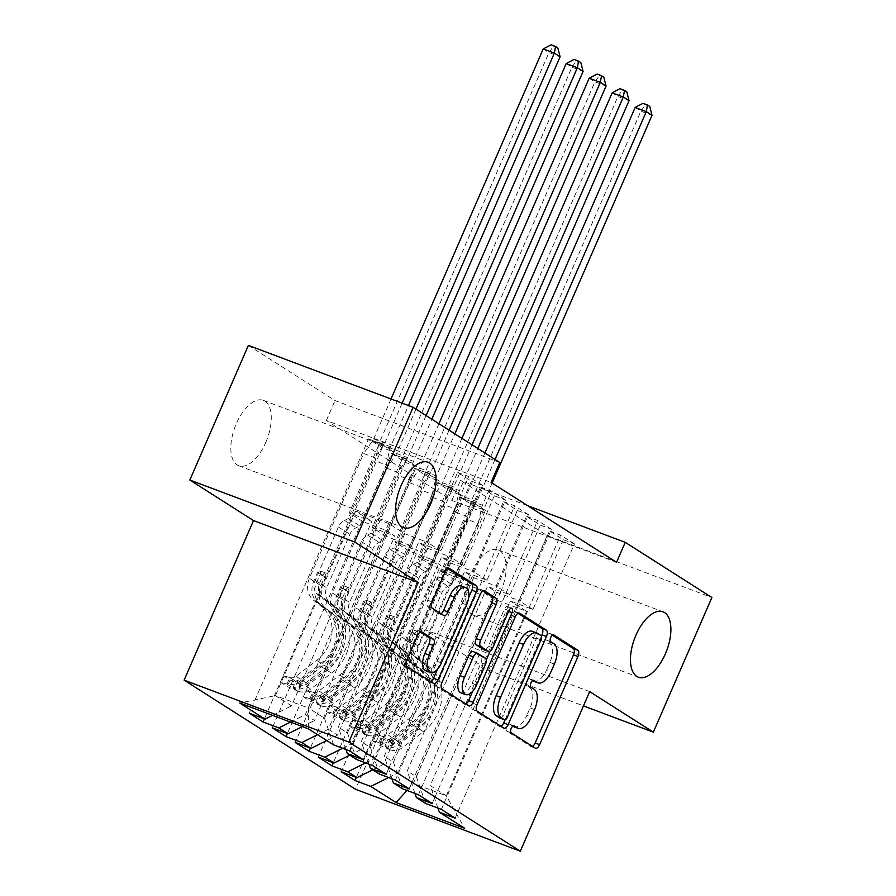 <?xml version="1.0" encoding="UTF-8"?>
<svg xmlns="http://www.w3.org/2000/svg" width="896" height="896" viewBox="0 0 896 896"><rect width="100%" height="100%" fill="white"/><g stroke="black" fill="none" stroke-linecap="round" stroke-linejoin="round"><path stroke-width="0.67" stroke-dasharray="4.48 3.36" d="M512.781 726.23L509.802 724.326A3.752 1.837 110.6 0 0 509.622 724.237A3.752 1.837 110.6 0 0 506.733 726.746A3.752 1.837 110.6 0 0 506.822 731.181L530.79 746.435A5.354 2.632 110.6 0 0 531.026 746.558A5.354 2.632 110.6 0 0 532.493 746.368M552.373 635.186L549.382 633.282A3.752 1.837 110.6 0 0 549.214 633.203A3.752 1.837 110.6 0 0 546.314 635.701A3.752 1.837 110.6 0 0 546.403 640.136L553.963 643.787M532.571 680.702L529.592 678.81A3.752 1.837 110.6 0 0 529.424 678.72A3.752 1.837 110.6 0 0 526.523 681.229A3.752 1.837 110.6 0 0 526.613 685.653L534.162 689.304M265.765 442.411A34.944 17.158 110.6 0 0 263.346 400.344A34.944 17.158 110.6 0 0 236.342 423.685A34.944 17.158 110.6 0 0 238.762 465.763A34.944 17.158 110.6 0 0 265.765 442.411M500.64 591.954A34.944 17.158 110.6 0 0 498.221 549.875A34.944 17.158 110.6 0 0 471.218 573.227A34.944 17.158 110.6 0 0 473.637 615.294A34.944 17.158 110.6 0 0 500.64 591.954M386.21 774.256L505.467 499.979L494.334 495.802L480.547 487.021L450.184 556.83L427.706 548.386L418.51 542.528L338.285 727.037L347.48 732.894L427.706 548.386M505.467 499.979L491.68 491.198L480.547 487.021M317.565 734.675L328.317 729.288L408.542 544.779L386.064 536.334L416.416 466.514L405.283 462.336L391.496 453.555L272.238 727.821M416.416 466.514L402.629 457.744L391.496 453.555M432.174 803.51L551.432 529.245L540.299 525.067L526.512 516.286L496.149 586.096L473.67 577.651L464.475 571.794L384.25 756.302L393.445 762.16L473.67 577.651M551.432 529.245L537.645 520.464L526.512 516.286M365.59 762.899L374.282 758.554L454.507 574.045L432.018 565.6L462.381 495.779L451.248 491.602L437.461 482.821L318.203 757.086M462.381 495.779L448.594 486.998L437.461 482.821M616.571 562.296L451.83 500.394L326.346 420.504L491.098 482.406M388.573 777.538L397.264 773.181L477.49 588.672L455 580.227L485.363 510.418L474.23 506.229L460.443 497.448L341.186 771.725M485.363 510.418L471.576 501.637L460.443 497.448M455.157 818.149L574.414 543.872L563.282 539.694L549.494 530.914L519.131 600.723L496.653 592.278L487.458 586.421L407.232 770.93L416.427 776.787L496.653 592.278M574.414 543.872L560.616 535.102L549.494 530.914M342.608 748.272L351.299 743.926L431.525 559.418L409.046 550.962L439.398 481.152L428.266 476.963L414.478 468.182L295.221 742.459M439.398 481.152L425.611 472.371L414.478 468.182M409.192 788.883L528.45 514.618L517.317 510.429L503.53 501.648L473.166 571.469L450.688 563.013L441.493 557.166L361.267 741.675L370.462 747.522L450.688 563.013M528.45 514.618L514.662 505.837L503.53 501.648M290.483 722.086L305.334 714.661L385.56 530.152L363.082 521.696L393.434 451.886L382.301 447.698L368.514 438.928L249.256 713.194M393.434 451.886L379.646 443.106L368.514 438.928M363.227 759.618L482.485 485.352L471.352 481.163L457.565 472.394L427.213 542.203L404.723 533.747L388.64 523.51L308.414 708.019L275.464 695.632L291.547 705.88L371.773 521.371L349.294 512.926L379.646 443.106M482.485 485.352L468.698 476.571L457.565 472.394M346.002 749.549L338.285 727.037M356.619 759.528L347.48 732.894M388.64 523.51L355.69 511.123L371.773 521.371M355.69 511.123L275.464 695.632L239.781 703.035M272.586 715.366L291.547 705.88M368.984 764.187L361.267 741.675M379.602 774.166L370.462 747.522M385.56 530.152L394.755 535.998L372.266 527.554L402.629 457.744M305.334 714.661L314.53 720.507L394.755 535.998M302.411 726.578L314.53 720.507M391.966 778.814L384.25 756.302M402.573 788.794L393.445 762.16M408.542 544.779L417.738 550.637L395.248 542.181L425.611 472.371M328.317 729.288L337.512 735.146L417.738 550.637M326.76 740.522L337.512 735.146M414.949 793.442L407.232 770.93M425.555 803.432L416.427 776.787M431.525 559.418L440.72 565.264L418.23 556.819L448.594 486.998M351.299 743.926L360.494 749.773L440.72 565.264M349.742 755.16L360.494 749.773M477.49 588.672L493.573 598.92L526.523 611.296L510.44 601.059L430.214 785.568L446.298 795.805L464.632 828.296M526.523 611.296L446.298 795.805L413.347 783.429L493.573 598.92M437.931 808.08L430.214 785.568M454.507 574.045L463.702 579.902L441.213 571.446L471.576 501.637M374.282 758.554L383.477 764.4L463.702 579.902M372.725 769.787L383.477 764.4M248.382 345.397L335.026 400.557L499.766 462.459M589.68 691.622L424.939 629.72L488.6 670.242L583.475 705.902M488.6 670.242L547.142 535.606L711.883 597.509M326.346 420.504L335.026 400.557M451.83 500.394L460.499 480.446L547.142 535.606M424.939 629.72L355.555 789.286M527.621 505.669L460.499 480.446M404.723 533.747L324.498 718.256L308.414 708.019L308.358 728.806M397.264 773.181L413.347 783.429L406.986 790.451M363.082 521.696L349.294 512.926M386.064 536.334L372.266 527.554M409.046 550.962L395.248 542.181M432.018 565.6L418.23 556.819M455 580.227L441.213 571.446M563.282 539.694L532.918 609.504L510.44 601.059M532.918 609.504L519.131 600.723M540.299 525.067L509.936 594.877L487.458 586.421M509.936 594.877L496.149 586.096M517.317 510.429L486.965 580.25L464.475 571.794M486.965 580.25L473.166 571.469M494.334 495.802L463.982 565.611L441.493 557.166M463.982 565.611L450.184 556.83M471.352 481.163L441 550.984L418.51 542.528M441 550.984L427.213 542.203M333.637 744.901L324.498 718.256M474.23 506.229L356.317 777.403M441.37 809.368L560.616 535.102M451.248 491.602L333.334 762.776M418.387 794.741L537.645 520.464M428.266 476.963L310.352 748.149M395.405 780.102L514.662 505.837M405.283 462.336L287.37 733.51M372.422 765.475L491.68 491.198M382.301 447.698L264.387 718.883M349.44 750.837L468.698 476.571M513.677 726.69A17.147 8.422 110.6 0 0 526.926 715.232L531.384 716.912M529.715 687.635A17.147 8.422 110.6 0 1 530.118 707.896L526.926 715.232M533.467 681.173A17.147 8.422 110.6 0 0 546.717 669.715L551.174 671.384M549.506 642.107A17.147 8.422 110.6 0 1 549.92 662.368L546.717 669.715M518.011 613.312L515.267 611.565A5.354 2.632 110.6 0 0 515.021 611.442A5.354 2.632 110.6 0 0 510.877 615.014L472.573 703.125A5.354 2.632 110.6 0 0 472.696 709.453L499.318 726.41A5.354 2.632 110.6 0 0 499.565 726.522A5.354 2.632 110.6 0 0 501.021 726.331M505.098 719.746L541.408 636.227M500.17 718.099A3.752 1.837 110.6 0 0 502.88 715.546L507.338 717.226M532.37 631.31A17.147 8.422 110.6 0 1 533.154 631.702L536.424 633.786A3.752 1.837 110.6 0 1 536.514 638.21L502.88 715.546M465.942 703.998A5.354 2.632 110.6 0 1 464.486 704.189A5.354 2.632 110.6 0 1 464.24 704.077L437.618 687.12L442.075 688.8M482.933 590.979L480.189 589.232A5.354 2.632 110.6 0 0 479.942 589.109A5.354 2.632 110.6 0 0 475.81 592.682L437.494 680.792A5.354 2.632 110.6 0 0 437.618 687.12M484.366 649.88A5.354 2.632 110.6 0 0 488.242 646.229L504.414 609.022L508.872 610.702M490.09 651.235L507.573 611.038A3.752 1.837 110.6 0 0 507.315 606.525A3.752 1.837 110.6 0 0 504.414 609.022M486.259 660.061L472.685 691.286M461.037 692.888A14.336 7.034 110.6 0 0 472.114 683.301L476.571 684.981M477.77 653.397L473.323 651.728L480.872 656.544A5.354 2.632 110.6 0 1 481.006 662.872L472.114 683.301M420.291 632.027L417.547 630.28A5.354 2.632 110.6 0 0 417.301 630.157A5.354 2.632 110.6 0 0 413.168 633.741L402.416 658.459A5.354 2.632 110.6 0 0 402.539 664.787L429.162 681.744A5.354 2.632 110.6 0 0 429.408 681.856A5.354 2.632 110.6 0 0 430.864 681.666M425.858 670.79A14.336 7.034 110.6 0 0 436.934 661.214L441.381 662.894M461.16 585.95A14.336 7.034 110.6 0 1 462.157 603.21L436.934 661.214M447.854 568.646L445.11 566.899A5.354 2.632 110.6 0 0 444.864 566.776A5.354 2.632 110.6 0 0 440.731 570.349L427.739 600.208A5.354 2.632 110.6 0 0 427.874 606.547L439.264 613.794A5.354 2.632 110.6 0 0 439.51 613.917A5.354 2.632 110.6 0 0 440.966 613.715M437.494 669.189L468.698 597.442M424.894 672.37L412.698 663.354A19.925 17.27 122.5 0 1 408.43 641.357L411.947 633.27A3.27 1.613 110.6 0 0 411.869 629.395A3.27 1.613 110.6 0 0 411.723 629.328A3.27 1.613 110.6 0 0 409.192 631.512L405.675 639.598A19.925 17.27 -57.5 0 0 409.942 661.595L417.771 667.834L405.574 658.818A19.925 17.27 122.5 0 1 401.307 636.821L455.56 512.042L466.693 516.23L440.238 577.069L451.73 584.382L448 586.253A11.861 10.282 -57.5 0 0 441.829 592.85L418.589 646.307A12.835 11.122 122.5 0 0 421.333 660.475L429.162 666.714A41.765 36.198 -57.5 0 1 423.416 731.651L402.629 747.533A14.47 12.533 -57.5 0 1 390.387 749.874L393.21 743.389A7.37 6.384 -57.5 0 0 399.336 742.168L420.123 726.275A34.664 30.038 -57.5 0 0 424.894 672.37L417.066 666.131A19.925 17.27 122.5 0 1 412.798 644.134L467.051 519.355L470.691 503.048A5.454 2.677 -69.4 0 1 471.33 501.077L640.898 111.115L652.03 115.293M378.896 742.56L372.288 740.678L375.11 734.194L381.718 736.075L378.896 742.56A14.47 12.533 -57.5 0 0 391.138 740.219L411.925 724.326A41.765 36.198 -57.5 0 0 417.67 659.389L422.038 662.178L414.21 655.939A12.835 11.122 122.5 0 1 411.466 641.771L414.982 633.685A3.27 1.613 -69.4 0 1 417.514 631.501A3.27 1.613 -69.4 0 1 417.659 631.579A3.27 1.613 -69.4 0 1 417.738 635.443L414.221 643.53A12.835 11.122 -57.5 0 0 416.965 657.698L429.162 666.714M451.73 584.382L478.184 523.544L467.051 519.355M381.718 736.075A7.37 6.384 -57.5 0 0 387.845 734.843L408.632 718.962A34.664 30.038 -57.5 0 0 413.403 665.056M417.67 659.389L409.842 653.162A12.835 11.122 122.5 0 1 407.098 638.994L430.338 585.525A11.861 10.282 122.5 0 1 436.509 578.928L440.238 577.069M372.288 740.678L379.187 745.069L390.387 749.874M375.11 734.194L381.998 738.584L379.187 745.069M393.21 743.389L381.998 738.584M422.038 662.178A41.765 36.198 122.5 0 1 416.293 727.115L395.506 742.997A14.47 12.533 122.5 0 1 386.87 745.987C384.003 746.099 384.922 746.682 389.626 747.734A14.47 12.533 -57.5 0 0 398.261 744.755L419.059 728.862A41.765 36.198 -57.5 0 0 424.794 663.925M420.526 669.592A34.664 30.038 122.5 0 1 415.755 723.498L394.968 739.379A7.37 6.384 122.5 0 1 392.75 740.566L387.867 739.547L389.995 738.808A7.37 6.384 -57.5 0 0 392.213 737.632L413 721.739A34.664 30.038 -57.5 0 0 417.771 667.834M484.904 452.995L465.584 497.414A5.454 2.677 -69.4 0 1 464.61 499.173L455.56 512.042M635.152 107.453L640.898 111.115L645.333 104.787L643.026 103.331M389.995 738.808L386.87 745.987L385.011 746.099L387.856 739.547M478.184 523.544L481.824 507.226A5.454 2.677 -69.4 0 1 482.462 505.254L492.117 483.067M495.04 459.458L476.717 501.603A5.454 2.677 -69.4 0 1 475.742 503.362L466.693 516.23M649.779 106.467L645.333 104.787M401.912 657.742L389.715 648.726A19.925 17.27 122.5 0 1 385.448 626.718L388.965 618.643A3.27 1.613 110.6 0 0 388.886 614.768A3.27 1.613 110.6 0 0 388.741 614.69A3.27 1.613 110.6 0 0 386.21 616.885L382.693 624.971A19.925 17.27 -57.5 0 0 386.96 646.968L394.789 653.206L382.592 644.19A19.925 17.27 122.5 0 1 378.325 622.182L432.578 497.414L443.71 501.592L417.256 562.43L428.747 569.755L425.018 571.614A11.861 10.282 -57.5 0 0 418.846 578.211L395.606 631.68A12.835 11.122 122.5 0 0 398.35 645.848L406.179 652.075A41.765 36.198 -57.5 0 1 400.434 717.013L379.646 732.906A14.47 12.533 -57.5 0 1 367.405 735.246L370.227 728.762A7.37 6.384 -57.5 0 0 376.354 727.53L397.141 711.637A34.664 30.038 -57.5 0 0 401.912 657.742L394.083 651.504A19.925 17.27 122.5 0 1 389.816 629.507L444.069 504.728L447.709 488.41A5.454 2.677 -69.4 0 1 448.358 486.45L617.915 96.488L629.048 100.666M355.914 727.933L349.306 726.051L352.128 719.566L358.736 721.448L355.914 727.933A14.47 12.533 -57.5 0 0 368.155 725.592L388.954 709.699A41.765 36.198 -57.5 0 0 394.688 644.762L399.056 647.539L391.227 641.312A12.835 11.122 122.5 0 1 388.483 627.144L392 619.058A3.27 1.613 -69.4 0 1 394.531 616.874A3.27 1.613 -69.4 0 1 394.677 616.941A3.27 1.613 -69.4 0 1 394.755 620.816L391.238 628.902A12.835 11.122 -57.5 0 0 393.982 643.059L406.179 652.075M428.747 569.755L455.202 508.917L444.069 504.728M358.736 721.448A7.37 6.384 -57.5 0 0 364.862 720.216L385.65 704.323A34.664 30.038 -57.5 0 0 390.421 650.418M394.688 644.762L386.859 638.523A12.835 11.122 122.5 0 1 384.115 624.366L407.366 570.898A11.861 10.282 122.5 0 1 413.526 564.301L417.256 562.43M349.306 726.051L356.205 730.442L367.405 735.246M352.128 719.566L359.027 723.957L356.205 730.442M370.227 728.762L359.027 723.957M399.056 647.539A41.765 36.198 122.5 0 1 393.31 712.477L372.523 728.37A14.47 12.533 122.5 0 1 363.888 731.349C361.021 731.461 361.939 732.043 366.643 733.107A14.47 12.533 -57.5 0 0 375.278 730.128L396.077 714.235A41.765 36.198 -57.5 0 0 401.811 649.298M397.544 654.954A34.664 30.038 122.5 0 1 392.784 708.859L371.986 724.752A7.37 6.384 122.5 0 1 369.768 725.928L364.885 724.92L367.013 724.181A7.37 6.384 -57.5 0 0 369.23 722.994L390.018 707.101A34.664 30.038 -57.5 0 0 394.789 653.206M461.922 438.368L442.613 482.787A5.454 2.677 -69.4 0 1 441.627 484.546L432.578 497.414M612.17 92.826L617.915 96.488L622.35 90.16L620.054 88.693M367.013 724.181L363.888 731.349L362.029 731.461L364.874 724.909M455.202 508.917L458.842 492.598A5.454 2.677 -69.4 0 1 459.48 490.627L477.803 448.482M472.058 444.83L453.734 486.965A5.454 2.677 -69.4 0 1 452.76 488.723L443.71 501.592M626.797 91.829L622.35 90.16M378.93 643.104L366.733 634.088A19.925 17.27 122.5 0 1 362.466 612.091L365.982 604.005A3.27 1.613 110.6 0 0 365.904 600.141A3.27 1.613 110.6 0 0 365.758 600.062A3.27 1.613 110.6 0 0 363.227 602.246L359.71 610.333A19.925 17.27 -57.5 0 0 363.978 632.341L371.806 638.568L367.438 635.79L359.61 629.552A19.925 17.27 122.5 0 1 355.342 607.555L409.595 482.787L420.728 486.965L394.274 547.803L405.765 555.117L402.035 556.987A11.861 10.282 -57.5 0 0 395.875 563.584L372.624 617.042A12.835 11.122 122.5 0 0 375.368 631.21L383.197 637.448A41.765 36.198 -57.5 0 1 377.462 702.386L356.664 718.278A14.47 12.533 -57.5 0 1 344.422 720.619L347.245 714.134A7.37 6.384 -57.5 0 0 353.371 712.902L374.158 697.01A34.664 30.038 -57.5 0 0 378.93 643.104L371.101 636.877A19.925 17.27 122.5 0 1 366.834 614.869L421.086 490.101L424.726 473.782A5.454 2.677 -69.4 0 1 425.376 471.811L594.933 81.85L606.066 86.038M332.931 713.294L326.323 711.413L329.146 704.939L335.754 706.81L332.931 713.294A14.47 12.533 -57.5 0 0 345.173 710.954L365.971 695.072A41.765 36.198 -57.5 0 0 371.706 630.134L376.074 632.912L368.245 626.674A12.835 11.122 122.5 0 1 365.501 612.506L369.018 604.43A3.27 1.613 -69.4 0 1 371.549 602.235A3.27 1.613 -69.4 0 1 371.694 602.314A3.27 1.613 -69.4 0 1 371.773 606.178L368.256 614.264A12.835 11.122 -57.5 0 0 371 628.432L383.197 637.448M405.765 555.117L432.219 494.278L421.086 490.101M335.754 706.81A7.37 6.384 -57.5 0 0 341.88 705.589L362.678 689.696A34.664 30.038 -57.5 0 0 367.438 635.79M371.706 630.134L363.877 623.896A12.835 11.122 122.5 0 1 361.133 609.728L384.384 556.27A11.861 10.282 122.5 0 1 390.544 549.674L394.274 547.803M326.323 711.413L333.222 715.803L344.422 720.619M329.146 704.939L336.045 709.33L333.222 715.803M347.245 714.134L336.045 709.33M376.074 632.912A41.765 36.198 122.5 0 1 370.328 697.85L349.541 713.742A14.47 12.533 122.5 0 1 340.906 716.722C338.038 716.834 338.957 717.416 343.661 718.48A14.47 12.533 -57.5 0 0 352.296 715.49L373.094 699.608A41.765 36.198 -57.5 0 0 378.829 634.67M374.562 640.326A34.664 30.038 122.5 0 1 369.802 694.232L349.003 710.125A7.37 6.384 122.5 0 1 346.786 711.301L341.902 710.282L344.03 709.542A7.37 6.384 -57.5 0 0 346.248 708.366L367.035 692.474A34.664 30.038 -57.5 0 0 371.806 638.568M438.939 423.741L419.63 468.16A5.454 2.677 -69.4 0 1 418.645 469.907L409.595 482.787M589.187 78.198L594.933 81.85L599.368 75.522L597.072 74.066M344.03 709.542L340.906 716.722L339.046 716.834L341.891 710.282M432.219 494.278L435.859 477.96A5.454 2.677 -69.4 0 1 436.498 476L454.832 433.854M449.086 430.192L430.752 472.338A5.454 2.677 -69.4 0 1 429.778 474.096L420.728 486.965M603.814 77.202L599.368 75.522M355.947 628.477L343.75 619.461A19.925 17.27 122.5 0 1 339.483 597.464L343 589.378A3.27 1.613 110.6 0 0 342.922 585.502A3.27 1.613 110.6 0 0 342.776 585.435A3.27 1.613 110.6 0 0 340.245 587.619L336.728 595.706A19.925 17.27 -57.5 0 0 340.995 617.702L348.824 623.941L336.627 614.925A19.925 17.27 122.5 0 1 332.36 592.928L386.613 468.149L397.746 472.338L371.291 533.176L382.782 540.49L379.053 542.349A11.861 10.282 -57.5 0 0 372.893 548.946L349.642 602.414A12.835 11.122 122.5 0 0 352.386 616.582L360.214 622.81A41.765 36.198 -57.5 0 1 354.48 687.747L333.682 703.64A14.47 12.533 -57.5 0 1 321.44 705.981L324.262 699.496A7.37 6.384 -57.5 0 0 330.389 698.264L351.187 682.382A34.664 30.038 -57.5 0 0 355.947 628.477L348.118 622.238A19.925 17.27 122.5 0 1 343.851 600.242L398.104 475.462L401.744 459.144A5.454 2.677 -69.4 0 1 402.394 457.184L571.95 67.222L583.083 71.4M309.949 698.667L303.341 696.786L306.163 690.301L312.771 692.182L309.949 698.667A14.47 12.533 -57.5 0 0 322.19 696.326L342.989 680.434A41.765 36.198 -57.5 0 0 348.723 615.496L353.091 618.274L345.262 612.046A12.835 11.122 122.5 0 1 342.518 597.878L346.035 589.792A3.27 1.613 -69.4 0 1 348.566 587.608A3.27 1.613 -69.4 0 1 348.712 587.675A3.27 1.613 -69.4 0 1 348.79 591.55L345.274 599.637A12.835 11.122 -57.5 0 0 348.018 613.805L360.214 622.81M382.782 540.49L409.237 479.651L398.104 475.462M312.771 692.182A7.37 6.384 -57.5 0 0 318.898 690.95L339.696 675.058A34.664 30.038 -57.5 0 0 344.456 621.163M348.723 615.496L340.894 609.269A12.835 11.122 122.5 0 1 338.15 595.101L361.402 541.632A11.861 10.282 122.5 0 1 367.562 535.035L371.291 533.176M303.341 696.786L310.24 701.176L321.44 705.981M306.163 690.301L313.062 694.691L310.24 701.176M324.262 699.496L313.062 694.691M353.091 618.274A41.765 36.198 122.5 0 1 347.357 683.222L326.558 699.104A14.47 12.533 122.5 0 1 317.923 702.083C315.056 702.195 315.974 702.789 320.69 703.842A14.47 12.533 -57.5 0 0 329.314 700.862L350.112 684.97A41.765 36.198 -57.5 0 0 355.846 620.032M351.579 625.699A34.664 30.038 122.5 0 1 346.819 679.594L326.021 695.486A7.37 6.384 122.5 0 1 323.803 696.662L318.92 695.654L321.048 694.915A7.37 6.384 -57.5 0 0 323.266 693.728L344.053 677.846A34.664 30.038 -57.5 0 0 348.824 623.941M415.957 409.102L396.648 453.522A5.454 2.677 -69.4 0 1 395.674 455.28L386.613 468.149M566.205 63.56L571.95 67.222L576.386 60.894L574.09 59.427M321.048 694.915L317.923 702.083L316.064 702.206L318.92 695.654M409.237 479.651L412.877 463.333A5.454 2.677 -69.4 0 1 413.526 461.362L431.85 419.216M426.104 415.565L407.781 457.71A5.454 2.677 -69.4 0 1 406.795 459.458L397.746 472.338M580.832 62.563L576.386 60.894M332.965 613.838L320.768 604.834A19.925 17.27 122.5 0 1 316.501 582.826L320.018 574.739A3.27 1.613 110.6 0 0 319.939 570.875A3.27 1.613 110.6 0 0 319.794 570.797A3.27 1.613 110.6 0 0 317.262 572.992L313.746 581.067A19.925 17.27 -57.5 0 0 318.013 603.075L325.842 609.302L321.474 606.525L313.645 600.298A19.925 17.27 122.5 0 1 309.378 578.29L363.63 453.522L374.763 457.699L348.309 518.538L359.8 525.851L356.07 527.722A11.861 10.282 -57.5 0 0 349.91 534.318L326.659 587.787A12.835 11.122 122.5 0 0 329.403 601.944L337.232 608.182A41.765 36.198 -57.5 0 1 331.498 673.12L310.699 689.013A14.47 12.533 -57.5 0 1 298.469 691.354L301.28 684.869A7.37 6.384 -57.5 0 0 307.406 683.637L328.205 667.744A34.664 30.038 -57.5 0 0 332.965 613.838L325.136 607.611A19.925 17.27 122.5 0 1 320.869 585.603L375.122 460.835L378.762 444.517A5.454 2.677 -69.4 0 1 379.411 442.546L548.968 52.584L560.101 56.773M286.978 684.04L280.37 682.158L283.181 675.674L289.789 677.555L286.978 684.04A14.47 12.533 -57.5 0 0 299.208 681.699L320.006 665.806A41.765 36.198 -57.5 0 0 325.741 600.869L330.109 603.646L322.28 597.408A12.835 11.122 122.5 0 1 319.536 583.251L323.053 575.165A3.27 1.613 -69.4 0 1 325.584 572.97A3.27 1.613 -69.4 0 1 325.73 573.048A3.27 1.613 -69.4 0 1 325.808 576.923L322.291 584.998A12.835 11.122 -57.5 0 0 325.035 599.166L337.232 608.182M359.8 525.851L386.254 465.013L375.122 460.835M289.789 677.555A7.37 6.384 -57.5 0 0 295.915 676.323L316.714 660.43A34.664 30.038 -57.5 0 0 321.474 606.525M325.741 600.869L317.912 594.63A12.835 11.122 122.5 0 1 315.168 580.462L338.419 527.005A11.861 10.282 122.5 0 1 344.579 520.408L348.309 518.538M280.37 682.158L287.258 686.549L298.469 691.354M283.181 675.674L290.08 680.064L287.258 686.549M301.28 684.869L290.08 680.064M330.109 603.646A41.765 36.198 122.5 0 1 324.374 668.584L303.576 684.477A14.47 12.533 122.5 0 1 294.941 687.456C292.074 687.568 292.992 688.15 297.707 689.214A14.47 12.533 -57.5 0 0 306.331 686.235L327.13 670.342A41.765 36.198 -57.5 0 0 332.875 605.405M328.597 611.061A34.664 30.038 122.5 0 1 323.837 664.966L303.038 680.859A7.37 6.384 122.5 0 1 300.821 682.035L295.938 681.016L298.066 680.277A7.37 6.384 -57.5 0 0 300.283 679.101L321.082 663.208A34.664 30.038 -57.5 0 0 325.842 609.302M391.014 398.989L373.666 438.894A5.454 2.677 -69.4 0 1 372.691 440.642L363.63 453.522M543.222 48.933L548.968 52.584L553.403 46.267L551.107 44.8M298.066 680.277L294.941 687.456L293.082 687.568L295.938 681.016M386.254 465.013L389.894 448.694A5.454 2.677 -69.4 0 1 390.544 446.734L408.453 405.541M402.147 403.178L384.798 443.072A5.454 2.677 -69.4 0 1 383.824 444.83L374.763 457.699M557.85 47.936L553.403 46.267M506.822 731.181L511.269 732.85M546.403 640.136L550.861 641.805M526.613 685.653L531.059 687.333M530.118 707.896L534.576 709.565M529.592 678.81L533.691 680.344M549.92 662.368L554.366 664.048M549.382 633.282L553.482 634.827M530.79 746.435L535.237 748.115M509.802 724.326L513.901 725.872M472.573 703.125L477.019 704.805M510.877 615.014L515.334 616.694M515.267 611.565L519.21 613.043M499.318 726.41L503.765 728.078M472.696 709.453L477.154 711.133M536.514 638.21L540.96 639.89M536.424 633.786L540.87 635.454M533.154 631.702L537.6 633.371M464.24 704.077L468.698 705.746M437.494 680.792L441.952 682.472M475.81 592.682L480.256 594.362M480.189 589.232L484.131 590.71M488.242 646.229L492.688 647.898M507.573 611.038L508.558 611.408M481.006 662.872L485.453 664.541M480.872 656.544L485.33 658.213M417.547 630.28L421.501 631.77M462.157 603.21L466.603 604.89M439.264 613.794L443.71 615.474M427.874 606.547L432.32 608.216M427.739 600.208L432.197 601.888M440.731 570.349L445.178 572.029M445.11 566.899L449.053 568.378M429.162 681.744L433.619 683.413M402.539 664.787L406.997 666.467M402.416 658.459L406.874 660.139M413.168 633.741L417.614 635.41M417.738 635.443L411.947 633.27M378.728 742.515L390.107 749.762M392.93 743.277L381.55 736.03M419.059 728.862L423.416 731.651M420.123 726.275L415.755 723.498M414.221 643.53L418.589 646.307M430.338 585.525L441.829 592.85M407.098 638.994L411.466 641.771M412.798 644.134L408.43 641.357M405.675 639.598L401.307 636.821M416.965 657.698L421.333 660.475M409.842 653.162L414.21 655.939M417.066 666.131L412.698 663.354M409.942 661.595L405.574 658.818M411.925 724.326L416.293 727.115M413 721.739L408.632 718.962M398.261 744.755L402.629 747.533M399.336 742.168L394.968 739.379M391.138 740.219L395.506 742.997M392.213 737.632L387.845 734.843M436.509 578.928L448 586.253M470.691 503.048L481.824 507.226M471.33 501.077L482.462 505.254M465.584 497.414L476.717 501.603M464.61 499.173L475.742 503.362M392.75 740.566L389.626 747.734M414.982 633.685L409.192 631.512M394.755 620.816L388.965 618.643M355.746 727.888L367.125 735.123M369.947 728.65L358.568 721.403M396.077 714.235L400.434 717.013M397.141 711.637L392.784 708.859M391.238 628.902L395.606 631.68M407.366 570.898L418.846 578.211M384.115 624.366L388.483 627.144M389.816 629.507L385.448 626.718M382.693 624.971L378.325 622.182M393.982 643.059L398.35 645.848M386.859 638.523L391.227 641.312M394.083 651.504L389.715 648.726M386.96 646.968L382.592 644.19M388.954 709.699L393.31 712.477M390.018 707.101L385.65 704.323M375.278 730.128L379.646 732.906M376.354 727.53L371.986 724.752M368.155 725.592L372.523 728.37M369.23 722.994L364.862 720.216M413.526 564.301L425.018 571.614M447.709 488.41L458.842 492.598M448.358 486.45L459.48 490.627M442.613 482.787L453.734 486.965M441.627 484.546L452.76 488.723M369.768 725.928L366.643 733.107M392 619.058L386.21 616.885M371.773 606.178L365.982 604.005M332.774 713.25L344.142 720.496M346.965 714.011L335.586 706.776M373.094 699.608L377.462 702.386M374.158 697.01L369.802 694.232M368.256 614.264L372.624 617.042M384.384 556.27L395.875 563.584M361.133 609.728L365.501 612.506M366.834 614.869L362.466 612.091M359.71 610.333L355.342 607.555M371 628.432L375.368 631.21M363.877 623.896L368.245 626.674M371.101 636.877L366.733 634.088M363.978 632.341L359.61 629.552M365.971 695.072L370.328 697.85M367.035 692.474L362.678 689.696M352.296 715.49L356.664 718.278M353.371 712.902L349.003 710.125M345.173 710.954L349.541 713.742M346.248 708.366L341.88 705.589M390.544 549.674L402.035 556.987M424.726 473.782L435.859 477.96M425.376 471.811L436.498 476M419.63 468.16L430.752 472.338M418.645 469.907L429.778 474.096M346.786 711.301L343.661 718.48M369.018 604.43L363.227 602.246M348.79 591.55L343 589.378M309.792 698.622L321.16 705.869M323.982 699.384L312.603 692.138M350.112 684.97L354.48 687.747M351.187 682.382L346.819 679.594M345.274 599.637L349.642 602.414M361.402 541.632L372.893 548.946M338.15 595.101L342.518 597.878M343.851 600.242L339.483 597.464M336.728 595.706L332.36 592.928M348.018 613.805L352.386 616.582M340.894 609.269L345.262 612.046M348.118 622.238L343.75 619.461M340.995 617.702L336.627 614.925M342.989 680.434L347.357 683.222M344.053 677.846L339.696 675.058M329.314 700.862L333.682 703.64M330.389 698.264L326.021 695.486M322.19 696.326L326.558 699.104M323.266 693.728L318.898 690.95M367.562 535.035L379.053 542.349M401.744 459.144L412.877 463.333M402.394 457.184L413.526 461.362M396.648 453.522L407.781 457.71M395.674 455.28L406.795 459.458M323.803 696.662L320.69 703.842M346.035 589.792L340.245 587.619M325.808 576.923L320.018 574.739M286.81 683.995L298.178 691.23M301 684.746L289.621 677.51M327.13 670.342L331.498 673.12M328.205 667.744L323.837 664.966M322.291 584.998L326.659 587.787M338.419 527.005L349.91 534.318M315.168 580.462L319.536 583.251M320.869 585.603L316.501 582.826M313.746 581.067L309.378 578.29M325.035 599.166L329.403 601.944M317.912 594.63L322.28 597.408M325.136 607.611L320.768 604.834M318.013 603.075L313.645 600.298M320.006 665.806L324.374 668.584M321.082 663.208L316.714 660.43M306.331 686.235L310.699 689.013M307.406 683.637L303.038 680.859M299.208 681.699L303.576 684.477M300.283 679.101L295.915 676.323M344.579 520.408L356.07 527.722M378.762 444.517L389.894 448.694M379.411 442.546L390.544 446.734M373.666 438.894L384.798 443.072M372.691 440.642L383.824 444.83M300.821 682.035L297.707 689.214M323.053 575.165L317.262 572.992M263.346 400.344L428.086 462.258M498.221 549.875L662.962 611.789M473.637 615.294L638.378 677.208M238.762 465.763L403.502 527.666M529.424 678.72L533.87 680.389M549.214 633.203L553.672 634.872M531.026 746.558L535.483 748.238M509.622 724.237L514.08 725.917M515.021 611.442L519.478 613.11M499.565 726.522L504.011 728.202M479.942 589.109L484.4 590.778M507.315 606.525L511.762 608.194M464.486 704.189L468.933 705.869M439.51 613.917L443.957 615.597M444.864 566.776L449.322 568.445M429.408 681.856L433.854 683.536M417.301 630.157L421.758 631.837M417.514 631.501L411.723 629.328M394.531 616.874L388.741 614.69M371.549 602.235L365.758 600.062M348.566 587.608L342.776 585.435M325.584 572.97L319.794 570.797"/><path stroke-width="1.34" d="M511.179 728.426A3.752 1.837 110.6 0 0 511.269 732.85L535.237 748.115A5.354 2.632 110.6 0 0 535.483 748.238A5.354 2.632 110.6 0 0 539.627 744.654L577.931 656.544A5.354 2.632 110.6 0 0 577.808 650.216L553.84 634.962A3.752 1.837 110.6 0 0 553.672 634.872A3.752 1.837 110.6 0 0 550.771 637.381A3.752 1.837 110.6 0 0 550.861 641.805L553.963 643.787A17.147 8.422 110.6 0 1 554.366 664.048L551.174 671.384A17.147 8.422 110.6 0 1 537.925 682.842A17.147 8.422 110.6 0 1 537.141 682.45L534.038 680.478A3.752 1.837 110.6 0 0 533.87 680.389A3.752 1.837 110.6 0 0 530.97 682.898A3.752 1.837 110.6 0 0 531.059 687.333L534.162 689.304A17.147 8.422 110.6 0 1 534.576 709.565L531.384 716.912A17.147 8.422 110.6 0 1 518.134 728.37A17.147 8.422 110.6 0 1 517.35 727.978L514.248 725.995A3.752 1.837 110.6 0 0 514.08 725.917A3.752 1.837 110.6 0 0 511.179 728.426M430.506 504.325A34.944 17.158 110.6 0 0 428.086 462.258A34.944 17.158 110.6 0 0 401.094 485.598A34.944 17.158 110.6 0 0 403.502 527.666A34.944 17.158 110.6 0 0 430.506 504.325M665.381 653.856A34.944 17.158 110.6 0 0 662.962 611.789A34.944 17.158 110.6 0 0 635.958 635.13A34.944 17.158 110.6 0 0 638.378 677.208A34.944 17.158 110.6 0 0 665.381 653.856M422.005 631.96A5.354 2.632 110.6 0 0 421.758 631.837A5.354 2.632 110.6 0 0 417.614 635.41L406.874 660.139A5.354 2.632 110.6 0 0 406.997 666.467L433.619 683.413A5.354 2.632 110.6 0 0 433.854 683.536A5.354 2.632 110.6 0 0 437.998 679.952L476.314 591.842A5.354 2.632 110.6 0 0 476.179 585.514L449.568 568.568A5.354 2.632 110.6 0 0 449.322 568.445A5.354 2.632 110.6 0 0 445.178 572.029L432.197 601.888A5.354 2.632 110.6 0 0 432.32 608.216L443.71 615.474A5.354 2.632 110.6 0 0 443.957 615.597A5.354 2.632 110.6 0 0 448.101 612.013L454.541 597.206A14.336 7.034 110.6 0 1 465.618 587.63A14.336 7.034 110.6 0 1 466.603 604.89L441.381 662.894A14.336 7.034 110.6 0 1 430.304 672.47A14.336 7.034 110.6 0 1 429.318 655.211L433.518 645.546A5.354 2.632 110.6 0 0 433.395 639.206L421.501 631.77M354.581 541.946L189.84 480.032L253.501 520.565L418.242 582.478L354.581 541.946L413.123 407.299L499.766 462.459L491.098 482.406L616.571 562.296L625.251 542.349L527.621 505.669M418.242 582.478L348.858 742.045L520.296 851.2L355.555 789.286L184.117 680.142L348.858 742.045M583.475 705.902L653.341 732.155L589.68 691.622L520.296 851.2M653.341 732.155L711.883 597.509L625.251 542.349M477.019 704.805A5.354 2.632 110.6 0 0 477.154 711.133L503.765 728.078A5.354 2.632 110.6 0 0 504.011 728.202A5.354 2.632 110.6 0 0 508.155 724.618L546.459 636.507A5.354 2.632 110.6 0 0 546.336 630.179L519.714 613.234A5.354 2.632 110.6 0 0 519.478 613.11A5.354 2.632 110.6 0 0 515.334 616.694L477.019 704.805M468.698 705.746L442.075 688.8A5.354 2.632 110.6 0 1 441.952 682.472L480.256 594.362A5.354 2.632 110.6 0 1 484.4 590.778A5.354 2.632 110.6 0 1 484.635 590.901L496.037 598.158A5.354 2.632 110.6 0 1 496.16 604.486L480.626 640.214A5.354 2.632 110.6 0 0 480.749 646.554L488.309 651.358A5.354 2.632 110.6 0 0 488.555 651.482A5.354 2.632 110.6 0 0 492.688 647.898L508.872 610.702A3.752 1.837 110.6 0 1 511.762 608.194A3.752 1.837 110.6 0 1 512.03 612.707L473.077 702.285A5.354 2.632 110.6 0 1 468.933 705.869A5.354 2.632 110.6 0 1 468.698 705.746M356.317 777.403L354.973 780.494L370.776 786.442L396.054 802.536L464.632 828.296L439.354 812.202L455.157 818.149L441.37 809.368L425.555 803.432L416.371 797.574L432.174 803.51L418.387 794.741L402.573 788.794L393.389 782.947L409.192 788.883L395.405 780.102L379.602 774.166L370.406 768.309L386.21 774.256L372.422 765.475L356.619 759.528L347.424 753.682L363.227 759.618L349.44 750.837L333.637 744.901L308.358 728.806L239.781 703.035L265.059 719.13L272.586 715.366M354.973 780.494L341.186 771.725L356.989 777.661L347.794 771.803L365.59 762.899M333.334 762.776L331.99 765.867L347.794 771.803M331.99 765.867L318.203 757.086L334.006 763.022L324.811 757.176L342.608 748.272M310.352 748.149L309.008 751.24L324.811 757.176M309.008 751.24L295.221 742.459L311.024 748.395L301.84 742.549L317.565 734.675M287.37 733.51L286.026 736.602L301.84 742.549M286.026 736.602L272.238 727.821L288.042 733.768L278.858 727.91L290.483 722.086M264.387 718.883L263.043 721.974L278.858 727.91M263.043 721.974L249.256 713.194L265.059 719.13M347.424 753.682L346.002 749.549M370.406 768.309L368.984 764.187M288.042 733.768L302.411 726.578M393.389 782.947L391.966 778.814M311.024 748.395L326.76 740.522M416.371 797.574L414.949 793.442M334.006 763.022L349.742 755.16M439.354 812.202L437.931 808.08M356.989 777.661L372.725 769.787M413.123 407.299L248.382 345.397L189.84 480.032M253.501 520.565L184.117 680.142M396.054 802.536L406.986 790.451M370.776 786.442L388.573 777.538M512.781 726.23L512.904 726.298A17.147 8.422 110.6 0 0 513.677 726.69L518.134 728.37M537.925 682.842L533.467 681.173A17.147 8.422 110.6 0 1 532.694 680.781L532.571 680.702M532.493 746.368A5.354 2.632 110.6 0 0 535.17 742.986L573.485 654.875A5.354 2.632 110.6 0 0 573.35 648.547L552.373 635.186M541.408 636.227L542.013 634.838A5.354 2.632 110.6 0 0 541.89 628.51L518.011 613.312M501.021 726.331A5.354 2.632 110.6 0 0 503.698 722.949L505.098 719.746M504.269 719.645A3.752 1.837 110.6 0 0 504.437 719.734A3.752 1.837 110.6 0 0 507.338 717.226L540.96 639.89A3.752 1.837 110.6 0 0 540.87 635.454L537.6 633.371A17.147 8.422 110.6 0 0 536.827 632.979A17.147 8.422 110.6 0 0 523.578 644.437L500.595 697.301A17.147 8.422 110.6 0 0 500.998 717.562L504.269 719.645L499.811 717.976A3.752 1.837 110.6 0 0 499.99 718.054A3.752 1.837 110.6 0 0 500.17 718.099M536.827 632.979L532.37 631.31A17.147 8.422 110.6 0 0 519.12 642.768L523.578 644.437M499.811 717.976L496.541 715.893A17.147 8.422 110.6 0 1 496.138 695.632L519.12 642.768M482.933 590.979L491.579 596.478L496.037 598.158M484.366 649.88A5.354 2.632 110.6 0 1 484.098 649.813A5.354 2.632 110.6 0 1 483.851 649.69L476.302 644.874A5.354 2.632 110.6 0 1 476.168 638.546L491.702 602.818A5.354 2.632 110.6 0 0 491.579 596.478M490.09 651.235L486.259 660.061M472.685 691.286L468.619 700.616L473.077 702.285M464.498 677.298A14.336 7.034 110.6 0 0 465.494 694.557A14.336 7.034 110.6 0 0 476.571 684.981L485.453 664.541A5.354 2.632 110.6 0 0 485.33 658.213L477.77 653.397A5.354 2.632 110.6 0 0 477.523 653.285A5.354 2.632 110.6 0 0 473.39 656.858L464.498 677.298L460.051 675.618A14.336 7.034 110.6 0 0 461.037 692.888L465.494 694.557M473.323 651.728A5.354 2.632 110.6 0 0 473.077 651.605A5.354 2.632 110.6 0 0 468.933 655.189L473.39 656.858M460.051 675.618L468.933 655.189M465.942 703.998A5.354 2.632 110.6 0 0 468.619 700.616M430.304 672.47L425.858 670.79A14.336 7.034 110.6 0 1 424.861 653.531L429.072 643.866A5.354 2.632 110.6 0 0 428.938 637.538L420.291 632.027M465.618 587.63L461.16 585.95A14.336 7.034 110.6 0 0 450.083 595.526L454.541 597.206M440.966 613.715A5.354 2.632 110.6 0 0 443.643 610.333L450.083 595.526M468.698 597.442L471.856 590.173A5.354 2.632 110.6 0 0 471.733 583.845L447.854 568.646M430.864 681.666A5.354 2.632 110.6 0 0 433.552 678.283L437.494 669.189M492.117 483.067L652.03 115.293L646.285 111.642L635.152 107.453L484.904 452.995M635.152 107.453L643.026 103.331L647.483 105L646.285 111.642L495.04 459.458M647.483 105L649.779 106.467L652.03 115.293M477.803 448.482L629.048 100.666L623.302 97.003L612.17 92.826L461.922 438.368M612.17 92.826L620.054 88.693L624.501 90.373L623.302 97.003L472.058 444.83M624.501 90.373L626.797 91.829L629.048 100.666M454.832 433.854L606.066 86.038L600.32 82.376L589.187 78.198L438.939 423.741M589.187 78.198L597.072 74.066L601.518 75.734L600.32 82.376L449.086 430.192M601.518 75.734L603.814 77.202L606.066 86.038M431.85 419.216L583.083 71.4L577.338 67.749L566.205 63.56L415.957 409.102M566.205 63.56L574.09 59.427L578.536 61.107L577.338 67.749L426.104 415.565M578.536 61.107L580.832 62.563L583.083 71.4M408.453 405.541L560.101 56.773L554.355 53.11L543.222 48.933L391.014 398.989M543.222 48.933L551.107 44.8L555.554 46.469L554.355 53.11L402.147 403.178M555.554 46.469L557.85 47.936L560.101 56.773M512.904 726.298L517.35 727.978M532.694 680.781L537.141 682.45M573.35 648.547L577.808 650.216M573.485 654.875L577.931 656.544M535.17 742.986L539.627 744.654M541.89 628.51L546.336 630.179M542.013 634.838L546.459 636.507M503.698 722.949L508.155 724.618M496.138 695.632L500.595 697.301M496.541 715.893L500.998 717.562M491.702 602.818L496.16 604.486M476.168 638.546L480.626 640.214M476.302 644.874L480.749 646.554M483.851 649.69L488.309 651.358M508.558 611.408L512.03 612.707M428.938 637.538L433.395 639.206M429.072 643.866L433.518 645.546M424.861 653.531L429.318 655.211M443.643 610.333L448.101 612.013M471.733 583.845L476.179 585.514M471.856 590.173L476.314 591.842M433.552 678.283L437.998 679.952M499.99 718.054L504.437 719.734M484.098 649.813L488.555 651.482M473.077 651.605L477.523 653.285"/></g></svg>
